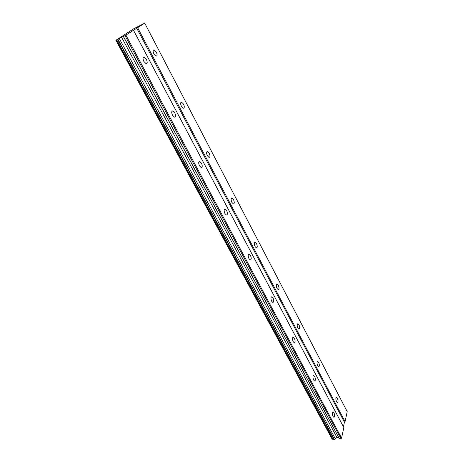 <?xml version="1.0" encoding="UTF-8"?>
<svg xmlns="http://www.w3.org/2000/svg" width="463" height="463" viewBox="0 0 463 463"><rect width="100%" height="100%" fill="white"/><g stroke="black" fill="none" stroke-linecap="round" stroke-linejoin="round"><path stroke-width="0.69" d="M146.406 59.484L144.149 57.215C142.789 57.348 142.685 58.749 143.837 61.411L146.088 63.668C147.448 63.535 147.552 62.14 146.406 59.484M333.956 412.73L333.169 411.879C332.156 412.359 332.121 413.893 333.076 416.486L333.864 417.325C334.876 416.845 334.911 415.311 333.956 412.73M314.684 376.419L313.792 375.476C312.728 375.91 312.675 377.432 313.654 380.042L314.539 380.98C315.604 380.54 315.656 379.023 314.684 376.419M294.399 338.221L293.397 337.168C292.275 337.55 292.211 339.061 293.212 341.682L294.208 342.736C295.336 342.342 295.4 340.843 294.399 338.221M273.037 297.981L271.897 296.795C270.722 297.136 270.647 298.623 271.671 301.263L272.8 302.443C273.974 302.102 274.055 300.614 273.037 297.981M250.495 255.53L249.198 254.187C247.971 254.482 247.884 255.952 248.932 258.603L250.223 259.94C251.45 259.639 251.536 258.169 250.495 255.53M226.679 210.671L225.197 209.149C223.924 209.403 223.826 210.856 224.902 213.518L226.378 215.029C227.651 214.774 227.75 213.321 226.679 210.671M201.48 163.208L199.779 161.477C198.465 161.685 198.367 163.121 199.466 165.789L201.162 167.508C202.47 167.293 202.574 165.864 201.48 163.208M174.765 112.903L172.809 110.923C171.472 111.091 171.362 112.509 172.491 115.177L174.441 117.145C175.784 116.971 175.888 115.559 174.765 112.903M156.297 52.064L154.115 49.83C152.854 49.969 152.778 51.318 153.878 53.882L156.054 56.104C157.316 55.965 157.397 54.622 156.297 52.064M337.382 398.163L336.595 397.306C335.64 397.758 335.617 399.233 336.543 401.739L337.324 402.59C338.279 402.133 338.303 400.657 337.382 398.163M318.671 362.402L317.786 361.447C316.779 361.858 316.75 363.322 317.693 365.839L318.567 366.789C319.574 366.372 319.609 364.913 318.671 362.402M299.005 324.823L298.016 323.759C296.957 324.123 296.916 325.576 297.877 328.105L298.866 329.164C299.92 328.794 299.966 327.347 299.005 324.823M278.321 285.283L277.198 284.091C276.098 284.415 276.041 285.85 277.024 288.397L278.141 289.583C279.247 289.253 279.305 287.818 278.321 285.283M256.525 243.631L255.252 242.288C254.106 242.571 254.042 243.989 255.049 246.542L256.317 247.879C257.463 247.595 257.532 246.177 256.525 243.631M233.537 199.686L232.085 198.17C230.898 198.413 230.823 199.819 231.859 202.377L233.306 203.888C234.486 203.639 234.567 202.238 233.537 199.686M209.247 153.265L207.586 151.546C206.371 151.748 206.29 153.131 207.343 155.695L208.998 157.408C210.214 157.2 210.295 155.817 209.247 153.265M183.539 104.134L181.641 102.178C180.396 102.346 180.315 103.712 181.398 106.282L183.29 108.226C184.534 108.058 184.615 106.693 183.539 104.134M341.561 438.114L125.907 35.119L133.5 30.286L343.824 427.488L341.561 438.114L340.918 438.635L124.987 35.622L116.699 39.795L333.377 439.85L116.699 39.795M133.5 30.286L144.716 23.15L133.68 28.804L116.607 39.824M125.907 35.119L124.987 35.622M144.716 23.15L347.209 411.613L345.062 421.695L344.437 422.198L343.453 426.788M340.918 438.635L339.483 438.866L338.528 437.228L336.966 437.483L334.205 439.717L333.377 439.85M333.053 439.41L331.93 438.739L115.791 40.119M335.345 438.797L119.234 38.446M121.537 37.179L336.966 437.483M338.528 437.228L123.256 36.317M123.413 36.415L339.483 438.866M136.73 28.15L344.437 422.198M345.062 421.695L137.615 27.67M116.201 39.968L332.584 439.242M334.413 439.549L117.903 39.176M334.205 439.717L117.608 39.338M144.149 57.215L143.2 57.672M333.169 411.879L332.799 411.948M313.792 375.476L313.364 375.568M293.397 337.168L292.905 337.284M271.897 296.795L271.33 296.945M249.198 254.187L248.55 254.378M225.197 209.149L224.468 209.398M199.779 161.477L198.968 161.79M172.809 110.923L171.923 111.299M154.115 49.83L153.259 50.247M336.595 397.306L336.242 397.376M317.786 361.447L317.381 361.534M298.016 323.759L297.547 323.868M277.198 284.091L276.666 284.236M255.252 242.288L254.65 242.473M232.085 198.17L231.413 198.407M207.586 151.546L206.845 151.829M181.641 102.178L180.836 102.531"/></g></svg>
